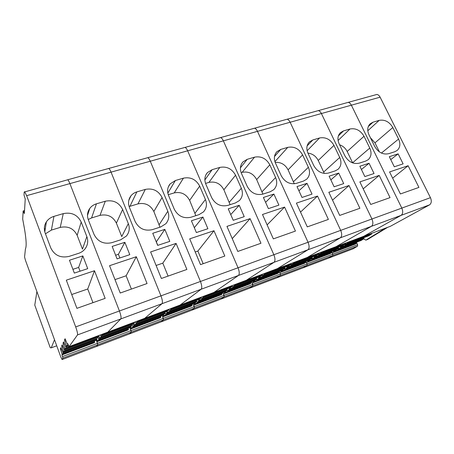 <?xml version="1.0" encoding="UTF-8"?>
<svg xmlns="http://www.w3.org/2000/svg" width="454" height="454" viewBox="0 0 454 454"><rect width="100%" height="100%" fill="white"/><g stroke="black" fill="none" stroke-linecap="round" stroke-linejoin="round"><path stroke-width="0.68" d="M356.589 242.538L357.621 244.74L332.793 254.144L332.186 252.838L355.141 244.167L356.589 243.276L356.504 242.226M357.548 246.153L62.896 358.093L62.107 359.551L96.515 346.459L97.792 344.836L96.515 346.459L129.555 333.883L131.291 332.107L129.555 333.883L161.318 321.795L163.468 319.883L161.318 321.795L191.872 310.167L194.403 308.135L191.872 310.167L221.285 298.976L224.168 296.825L221.285 298.976L249.621 288.188L252.827 285.941L249.621 288.188L276.934 277.797L280.441 275.447L276.934 277.797L303.278 267.769L307.063 265.335L303.278 267.769L328.713 258.093L332.754 255.574L328.713 258.093L353.274 248.741L357.548 246.153L357.621 244.74M368.574 235.887L371.531 234.088L371.554 233.367M361.072 240.501L363.904 238.776L363.813 237.675M331.505 251.647L331.613 252.708L330.24 253.57L306.467 262.554L307.074 263.893L307.063 265.335L307.074 263.893L332.793 254.144L332.754 255.574L332.793 254.144L332.186 252.838L333.565 251.97L333.463 250.909M363.904 238.776L340.506 247.583L340.398 246.471M340.506 247.583L337.872 249.246L337.464 248.996M371.531 234.088L347.753 243.004L345 244.74L344.58 244.49M347.753 243.004L347.758 242.283M390.139 226.41L69.07 346.657L67.742 343.638L67.419 344.268L67.22 343.956L65.087 338.741L64.468 340.052L65.438 339.694M390.27 226.359L429.535 204.862L401.081 215.372L363.728 236.301L401.081 215.372C402.942 213.902 403.186 211.479 401.813 208.102L351.368 105.186C350.494 103.501 349.432 102.564 348.184 102.371L346.646 102.797M408.118 165.727L418.929 187.406L400.405 193.954L389.572 171.935L408.118 165.727L392.631 178.15M403.112 163.86L394.299 166.788L389.316 156.704L398.13 153.849L403.112 163.86M390.746 159.604L398.13 153.849M429.535 204.862C431.504 203.369 431.805 200.969 430.443 197.672L380.117 97.179C379.243 95.533 378.159 94.625 376.865 94.455L375.254 94.897M381.417 153.066L398.578 139.049C400.672 143.759 400.201 147.561 397.165 150.45L394.787 151.732L388.607 153.719C382.909 154.842 378.29 152.436 374.737 146.511L368.966 134.764C366.997 130.258 367.405 126.587 370.203 123.749L373.018 122.194L379.204 120.367C384.81 119.385 389.35 121.774 392.818 127.529L374.97 142.857L379.43 151.937M398.578 139.049L392.818 127.529M370.396 137.675L374.97 142.857M385.667 228.078L365.856 240.132L363.716 238.895M385.605 228.124L387.603 227.375L367.49 239.513M331.619 251.601L332.186 252.838M342.94 245.518L345.732 243.764L345.738 243.038M335.846 250.012L338.519 248.332L338.412 247.214M338.519 248.332L314.259 257.458L314.134 256.334M314.259 257.458L311.796 259.075L311.376 258.78M331.613 252.708L307.755 261.714L306.467 262.554L305.894 261.294M307.755 261.714L307.636 260.641M345.732 243.764L321.057 253.014L318.481 254.7L318.044 254.405M321.057 253.014L321.052 252.282M430.443 197.672L401.813 208.102C403.186 211.479 402.942 213.902 401.081 215.372L371.383 226.347L336.136 246.636L371.383 226.347C373.137 224.9 373.319 222.449 371.928 218.993L321.398 113.54C320.53 111.809 319.497 110.838 318.299 110.623L316.841 111.02M379.204 175.409L390.043 197.621L370.708 204.453L359.857 181.884L379.204 175.409L363.206 188.841M374.045 173.519L364.851 176.572L359.857 166.238L369.051 163.264L374.045 173.519M361.424 169.49L369.051 163.264M69.07 346.657L77.498 334.921L120.832 318.912C121.394 317.76 120.923 315.121 119.425 310.984C120.923 315.121 121.394 317.76 120.832 318.912L107.734 332.18L120.832 318.912L161.999 303.703C162.787 302.495 162.436 299.878 160.954 295.855C162.436 299.878 162.787 302.495 161.999 303.703L144.713 318.328L161.999 303.703L201.15 289.238C202.143 287.972 201.911 285.384 200.441 281.469C201.911 285.384 202.143 287.972 201.15 289.238L180.068 305.088L201.15 289.238L238.441 275.464C239.621 274.148 239.485 271.588 238.032 267.775C239.485 271.588 239.621 274.148 238.441 275.464L214.004 292.376L238.441 275.464L273.995 262.327C275.34 260.971 275.294 258.44 273.858 254.722C275.294 258.44 275.34 260.971 273.995 262.327L246.357 280.26L273.995 262.327L307.937 249.785C309.429 248.4 309.469 245.892 308.045 242.266C309.469 245.892 309.429 248.4 307.937 249.785L277.468 268.609L307.937 249.785L340.364 237.805C341.993 236.386 342.106 233.906 340.699 230.371C342.106 233.906 341.993 236.386 340.364 237.805L307.33 257.424L340.364 237.805L371.383 226.347C373.137 224.9 373.319 222.449 371.928 218.993L401.813 208.102L351.368 105.186C350.494 103.501 349.432 102.564 348.184 102.371L285.753 119.601M352.605 162.782L369.777 148.066C371.837 152.811 371.327 156.675 368.239 159.672L365.623 161.102L359.176 163.173C353.246 164.359 348.49 161.913 344.909 155.847L339.132 143.81C337.197 139.293 337.64 135.564 340.46 132.63L343.565 130.888L350.011 128.987C355.845 127.949 360.51 130.377 364.006 136.268L347.168 151.488L352.673 162.924M369.777 148.066L364.006 136.268M339.592 144.775C342.969 145.978 345.494 148.214 347.168 151.488M305.61 261.402L305.729 262.48L304.452 263.32L279.806 272.627L280.413 273.995L280.441 275.447L280.413 273.995L307.074 263.893L306.467 262.554M316.342 255.506L318.963 253.803L318.952 253.071M309.696 259.864L312.204 258.235L312.074 257.106M312.204 258.235L287.036 267.707L286.888 266.566M287.036 267.707L284.743 269.267L284.312 268.91M305.729 262.48L280.998 271.815L279.806 272.627L279.238 271.339M280.998 271.815L280.861 270.732M318.963 253.803L293.341 263.411L290.889 265.062L290.498 264.682M293.341 263.411L293.312 262.673M349.03 185.51L359.891 208.278L339.7 215.417L328.832 192.275L349.03 185.51L332.521 200.135M343.712 183.598L334.11 186.787L329.11 176.192L338.712 173.082L343.712 183.598M330.847 179.863L338.712 173.082M380.117 97.179L321.398 113.54L371.928 218.993L340.699 230.371L290.134 122.251C289.266 120.48 288.262 119.47 287.121 119.226L253.304 128.561M77.498 334.921C77.804 333.843 77.203 331.17 75.693 326.92L119.425 310.984L69.899 183.609L119.425 310.984L160.954 295.855L111.06 172.14L160.954 295.855L200.441 281.469L150.268 161.221L200.441 281.469L238.032 267.775L187.661 150.802L238.032 267.775L273.858 254.722L223.362 140.853L273.858 254.722L308.045 242.266L257.486 131.348L308.045 242.266L340.699 230.371L290.134 122.251L321.398 113.54C320.53 111.809 319.497 110.838 318.299 110.623M324.23 173.417L323.674 172.026L339.734 157.47C341.76 162.237 341.209 166.17 338.077 169.274L335.188 170.886L328.458 173.048C322.278 174.296 317.386 171.811 313.776 165.591L307.994 153.253C306.104 148.73 306.575 144.951 309.412 141.92L312.834 139.957L319.565 137.971C325.631 136.881 330.433 139.35 333.957 145.382L318.231 160.472L323.674 172.021M339.734 157.47L333.957 145.382M307.931 153.112C312.517 153.69 315.956 156.142 318.231 160.472M278.762 271.52L278.904 272.61L277.717 273.421L252.152 283.075L252.827 285.941L252.759 284.471L280.413 273.995L279.806 272.627M288.738 265.874L291.167 264.228L291.139 263.485M282.575 270.085L284.896 268.513L284.749 267.372M284.896 268.513L258.763 278.347L258.593 277.19M258.763 278.347L256.669 279.846L256.221 279.414M278.904 272.61L253.247 282.297L252.152 283.075L251.584 281.764M253.247 282.297L253.082 281.196M291.167 264.228L264.54 274.21L262.35 275.782L261.884 275.345M264.54 274.21L264.495 273.467M317.522 196.06L328.39 219.418L307.279 226.887L296.405 203.131L317.522 196.06L300.514 212.109M312.029 194.125L301.995 197.456L296.99 186.588L307.023 183.342L312.029 194.125M298.925 190.788L307.023 183.342M287.121 119.226C288.262 119.47 289.266 120.48 290.134 122.251L257.486 131.348C256.623 129.526 255.653 128.482 254.575 128.21L219.401 137.914M293.534 181.657L308.374 167.282C310.36 172.066 309.77 176.061 306.609 179.273L303.403 181.101L296.371 183.359C289.924 184.676 284.885 182.145 281.253 175.772L275.47 163.117C273.626 158.605 274.125 154.78 276.957 151.653L280.742 149.428L287.774 147.351C294.101 146.205 299.038 148.719 302.591 154.893L288.091 169.824L294.283 183.785M308.374 167.282L302.591 154.893M275.181 162.43C280.844 161.987 285.146 164.45 288.091 169.824M250.903 282.019L251.068 283.12L249.984 283.898L223.453 293.92L224.168 296.825L224.055 295.344L252.759 284.471L252.152 283.075M260.057 276.639L262.276 275.062L262.23 274.312M254.422 280.691L256.544 279.182L256.374 278.024M256.544 279.182L229.395 289.397L229.202 288.228M229.395 289.397L227.511 290.832L227.04 290.305M251.068 283.12L224.435 293.176L223.453 293.92L222.886 292.575M224.435 293.176L224.248 292.064M262.276 275.062L234.593 285.447L232.618 286.945L232.13 286.412M234.593 285.447L234.525 284.692M284.579 207.092L295.446 231.069L273.348 238.883L262.48 214.492L284.579 207.092L267.111 224.883M278.904 205.129L268.405 208.619L263.405 197.462L273.898 194.062L278.904 205.129M265.584 202.331L273.898 194.062M254.575 128.21C255.653 128.482 256.623 129.526 257.486 131.348L223.362 140.853C222.505 138.986 221.569 137.903 220.57 137.596L183.944 147.703M262.106 191.702L275.601 177.542C277.542 182.321 276.923 186.378 273.745 189.698L270.175 191.775L262.821 194.142C256.09 195.532 250.897 192.956 247.237 186.418L241.46 173.434C239.672 168.945 240.183 165.086 243.004 161.857L247.209 159.326L254.558 157.158C261.158 155.943 266.248 158.503 269.824 164.83L256.669 179.58L262.9 194.113M275.601 177.542L269.824 164.83M256.669 179.58C253.298 173.547 248.452 171.135 242.141 172.344L241.142 172.645M221.983 292.915L222.171 294.027L221.2 294.771L193.642 305.184L194.403 308.135L194.244 306.643L224.055 295.344L223.453 293.92M230.24 287.836L232.238 286.326L232.17 285.572M225.184 291.712L227.091 290.265L226.892 289.096M227.091 290.265L198.858 300.894L198.636 299.708M198.858 300.894L197.167 302.268L196.332 300.923M222.171 294.027L194.505 304.475L193.642 305.184L193.075 303.805M194.505 304.475L194.295 303.351M232.238 286.326L203.426 297.132L201.689 298.562L200.946 297.495M203.426 297.132L203.335 296.371M250.097 218.635L260.959 243.259L237.8 251.448L226.955 226.387L250.097 218.635L232.249 238.622M244.229 216.649L233.231 220.303L228.243 208.846L239.235 205.287L244.229 216.649M230.746 214.583L239.235 205.287M220.57 137.596C221.569 137.903 222.505 138.986 223.362 140.853L187.661 150.802C186.804 148.884 185.919 147.754 184.994 147.414L146.824 157.947M229.31 202.183L241.324 188.268C243.208 193.035 242.567 197.138 239.394 200.572L235.405 202.949L227.704 205.429C220.667 206.899 215.309 204.277 211.626 197.564L205.866 184.228C204.135 179.784 204.663 175.908 207.433 172.588L212.126 169.683L219.815 167.412C226.711 166.124 231.954 168.729 235.552 175.227L223.884 189.761L230.093 204.658M241.324 188.268L235.552 175.227M223.884 189.761C220.491 183.575 215.508 181.123 208.925 182.4L205.548 183.422M191.94 304.237L192.156 305.366L191.304 306.07L162.663 316.892L163.468 319.883L163.258 318.385L194.244 306.643L193.642 305.184M199.221 299.487L200.974 298.051L200.884 297.291M194.789 303.164L196.463 301.796L196.236 300.61M203.182 263.689L197.882 251.073L195.22 251.993M196.463 301.796L167.083 312.851L166.834 311.648M167.083 312.851L165.648 314.14L164.689 312.454M192.156 305.366L163.389 316.222L162.663 316.892L162.095 315.485M163.389 316.222L163.151 315.087M200.974 298.051L170.965 309.31L169.49 310.655L168.678 309.35M170.965 309.31L170.852 308.538M213.976 230.728L224.815 256.045L200.52 264.631L189.71 238.855L213.976 230.728L197.882 251.073M207.904 228.714L196.372 232.544L191.401 220.769L202.921 217.04L207.904 228.714M194.329 227.698L202.921 217.04M184.994 147.414C185.919 147.754 186.804 148.884 187.661 150.802L150.268 161.221C149.417 159.252 148.577 158.077 147.743 157.697L107.921 168.684M195.055 213.13L205.429 199.505C207.251 204.232 206.598 208.363 203.46 211.91L198.977 214.657L190.901 217.256C183.547 218.805 178.008 216.138 174.302 209.249L168.565 195.543C166.913 191.168 167.43 187.286 170.125 183.893L175.38 180.527L183.439 178.15C190.646 176.788 196.06 179.444 199.675 186.106L189.641 200.384L195.822 215.673M205.429 199.505L199.675 186.106M189.641 200.384C186.231 194.051 181.095 191.554 174.234 192.899L168.252 194.709M160.705 316.007L160.943 317.147L160.228 317.811L130.429 329.071L131.291 332.107L131.024 330.597L163.258 318.385L162.663 316.892M166.924 311.614L168.411 310.264L168.292 309.497M163.173 315.076L164.586 313.788L164.337 312.59M168.088 276.1L162.81 263.155L156.102 265.465M157.799 245.364L156.346 241.812L164.842 229.366L169.802 241.375L157.697 245.393L152.748 233.282L164.842 229.366M164.586 313.788L133.998 325.302L133.646 323.872M133.998 325.302L132.835 326.505L131.921 324.763M160.943 317.147L131.019 328.446L130.429 329.071L129.867 327.629M131.019 328.446L130.673 327.05M168.411 310.264L137.125 322L135.933 323.254L135.167 321.903M137.125 322L136.983 321.222M176.095 243.412L186.889 269.449L161.38 278.472L150.62 251.942L176.095 243.412L162.81 263.155M147.743 157.697C148.577 158.077 149.417 159.252 150.268 161.221L111.06 172.14C110.22 170.119 109.431 168.894 108.693 168.474L67.101 179.949M159.235 224.582L167.81 211.28C169.558 215.939 168.899 220.088 165.835 223.731L160.773 226.938L152.3 229.656C144.593 231.307 138.873 228.589 135.144 221.501L129.441 207.404C127.869 203.142 128.374 199.278 130.951 195.822C132.477 193.932 134.446 192.627 136.858 191.894L145.314 189.403C152.85 187.962 158.44 190.663 162.078 197.507L153.849 211.496L159.984 227.193M167.81 211.28L162.078 197.507M153.849 211.496C150.422 204.998 145.127 202.461 137.965 203.88L129.935 206.309L136.858 191.894M129.14 206.581L129.935 206.309M128.204 328.253L128.476 329.411L127.897 330.024L96.878 341.743L97.792 344.836L97.474 343.309L131.024 330.597L130.429 329.071M133.266 324.258L134.463 322.998L134.316 322.221M130.258 327.482L131.393 326.284L131.11 325.064M131.388 289.079L126.133 275.782L114.987 279.619M119.845 257.968L118.403 254.319L124.861 242.311L129.787 254.666L117.07 258.894L112.155 246.42L124.861 242.311M115.628 255.233L118.403 254.319M131.393 326.284L99.511 338.281L98.978 336.369M99.511 338.281L98.649 339.388L97.786 337.583M128.476 329.411L97.315 341.175L96.878 341.743L96.237 340.052M97.315 341.175L96.481 338.071M134.463 322.998L101.821 335.239L100.941 336.397L100.221 334.995M101.821 335.239L101.651 334.456M136.319 256.731L147.056 283.54L120.231 293.023L109.539 265.698L136.319 256.731L126.133 275.782M108.693 168.474C109.431 168.894 110.22 170.119 111.06 172.14L69.899 183.609C69.07 181.526 68.344 180.249 67.714 179.784L24.193 192.053L24.028 195.061L25.231 199.005L24.351 213.584L23.148 210.979L22.7 219.134L24.59 229.429C26.338 240.087 26.616 246.573 25.43 248.888L24.567 256.97L25.413 260.193L60.938 357.315L62.107 359.551M121.746 236.562L128.329 223.635C129.997 228.197 129.35 232.334 126.399 236.052L120.662 239.826L111.763 242.686C103.677 244.434 97.763 241.664 94.018 234.377L88.354 219.867C86.879 215.746 87.344 211.939 89.756 208.448C91.424 206.218 93.649 204.675 96.424 203.829L105.3 201.213C113.205 199.686 118.976 202.439 122.631 209.47L116.389 223.124L121.74 236.557M128.329 223.635L122.631 209.47M116.389 223.124C112.95 216.456 107.484 213.874 99.999 215.372L91.589 217.92L96.424 203.829M88.218 219.509L91.589 217.92M36.893 291.587L34.776 305.128L50.269 347.736L51.245 347.838L54.514 339.745M56.727 345.8L51.245 347.838M62.896 358.093L62.51 356.555L97.474 343.309L96.878 341.743M62.527 345.698L61.659 346.022L62.215 344.847L64.394 350.119L98.189 337.43L99.04 336.283L98.87 335.5M63.532 351.822L96.798 339.303L95.987 340.392L63.021 352.815L63.532 351.822L61.659 346.022M62.51 356.555L61.926 354.954L94.239 342.742L94.665 342.174L94.358 341.005M92.957 302.665L87.741 289.005L71.715 294.521M80.063 271.191L78.627 267.434L82.832 255.914L87.718 268.643L74.337 273.092L69.462 260.244L82.832 255.914M72.907 269.324L78.627 267.434M62.964 346.788L62.062 347.123M61.182 348.479L60.359 348.786L60.887 347.668L63.021 352.815M94.665 342.174L62.187 354.438L61.926 354.954M62.187 354.438L60.359 348.786M61.608 349.54L60.751 349.864M99.04 336.283L64.95 349.069L64.411 350.113M64.95 349.069L63.027 343.116L63.94 342.776M64.394 343.888L63.441 344.245M68.401 345.432L66.443 346.169L65.853 347.276L63.611 341.873L63.027 343.116M66.443 346.169L64.468 340.052M65.904 340.835L64.894 341.209M94.5 270.737L105.158 298.352L76.913 308.34L66.318 280.169L94.5 270.737L87.741 289.005M75.693 326.92L26.644 195.663L24.658 191.667M26.644 195.663L69.899 183.609C69.07 181.526 68.344 180.249 67.714 179.784M86.85 236.619C88.417 241.034 87.815 245.126 85.034 248.888C83.354 251 81.175 252.492 78.497 253.377L69.133 256.385C60.643 258.241 54.514 255.42 50.757 247.918L45.15 232.97C43.783 229.043 44.191 225.337 46.376 221.858C48.186 219.191 50.706 217.364 53.935 216.371L63.265 213.618C71.556 211.995 77.532 214.804 81.198 222.04L77.152 235.308L82.463 249.11L86.85 236.619L81.198 222.04M77.152 235.308C73.696 228.458 68.055 225.825 60.223 227.414L51.404 230.082L53.935 216.371M45.457 233.793L51.404 230.082M363.989 238.333L340.579 247.135M361.129 240.484L337.872 249.246M356.589 243.276L333.565 251.97M356.668 242.845L333.633 251.533M368.637 235.864L345 244.74M371.622 233.628L347.832 242.544M367.78 130.763L379.204 120.367M368.279 126.558L373.018 122.194M365.856 240.132L367.774 239.406M338.593 247.884L314.321 257.009M335.898 249.989L311.796 259.075M331.681 252.271L307.812 261.277M342.997 245.495L318.481 254.7M345.812 243.304L321.126 252.555M338.071 140.479L350.011 128.987M338.355 135.967L343.565 130.888M312.261 257.787L287.081 267.258M309.747 259.841L284.743 269.267M305.786 262.043L281.043 271.378M316.398 255.483L290.946 265.04M319.026 253.338L293.392 262.945M307.125 150.756L319.565 137.971M307.12 145.921L312.834 139.957M284.942 268.059L258.797 277.893M282.621 270.068L256.669 279.846M278.943 272.167L253.27 281.855M288.784 265.851L262.35 275.782M291.213 263.763L264.574 273.745M274.908 161.664L287.774 147.351M274.5 156.511L280.742 149.428M256.572 278.728L229.406 288.943M254.467 280.674L227.511 290.832M251.09 282.677L224.446 292.734M260.102 276.622L232.618 286.945M262.31 274.596L234.61 284.976M242.141 172.344L254.558 157.158M240.421 167.821L247.209 159.326M227.102 289.811L198.852 300.435M225.224 291.695L197.206 302.25M222.182 293.585L194.494 304.032M230.286 287.825L201.689 298.562M232.255 285.855L203.42 296.661M208.925 182.4L219.815 167.412M204.862 179.977L212.126 169.683M196.451 301.337L167.061 312.392M194.823 303.147L165.682 314.134M192.144 304.918L163.361 315.78M199.261 299.475L169.49 310.655M200.969 297.58L170.937 308.834M174.234 192.899L183.439 178.15M167.827 193.115L175.38 180.527M129.895 198.08L129.504 198.199M164.558 313.328L133.947 324.843M163.207 315.065L132.863 326.5M160.915 316.699L130.968 327.998M166.958 311.603L135.933 323.254M168.383 309.793L137.074 321.523M137.965 203.88L145.314 189.403M89.188 210.202L88.609 210.372M131.342 325.819L99.437 337.821M130.287 327.47L98.677 339.382M128.425 328.963L97.241 340.727M133.294 324.247L100.941 336.397M134.412 322.522L101.747 334.763M99.999 215.372L105.3 201.213M46.2 222.999L45.627 223.169M96.725 338.843L63.435 351.356M94.591 341.726L62.096 353.989M98.966 335.807L64.848 348.593M68.724 346.203L65.875 347.27M68.231 344.966L66.341 345.676M67.907 344.087L67.419 344.268M23.71 211.859L24.465 211.643M60.223 227.414L63.265 213.618M376.865 94.455L348.184 102.371M340.46 132.63L340.154 132.931M309.412 141.92L308.907 142.448M276.957 151.653L276.208 152.51M243.004 161.857L241.942 163.202M207.433 172.588L205.997 174.648M170.125 183.893L168.286 187.02M130.951 195.822L128.754 200.532M89.756 208.448L87.497 215.44M45.321 228.606L44.35 228.895M24.533 210.531L23.239 210.9M46.376 221.858L44.804 231.909"/></g></svg>
